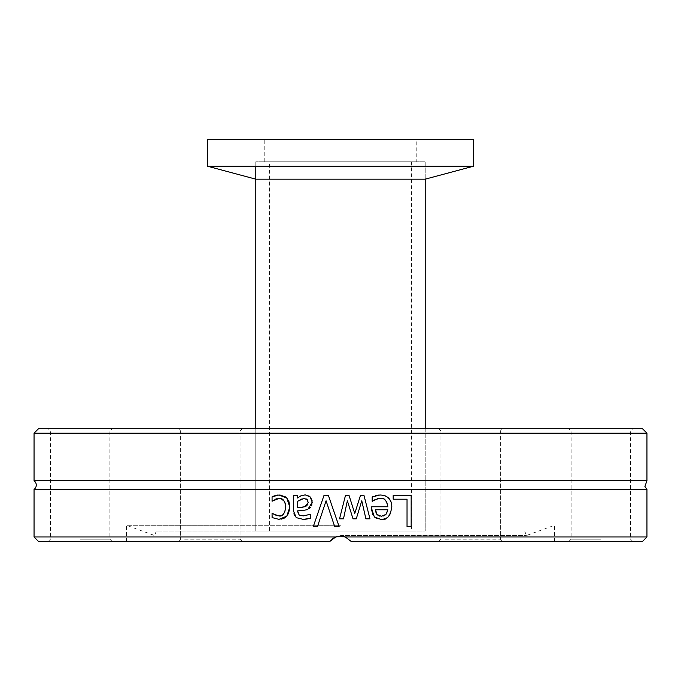 <?xml version="1.0" encoding="UTF-8"?>
<svg xmlns="http://www.w3.org/2000/svg" width="681" height="681" viewBox="0 0 681 681"><rect width="100%" height="100%" fill="white"/><g stroke="black" fill="none" stroke-linecap="round" stroke-linejoin="round"><path stroke-width="0.51" stroke-dasharray="3.4 2.55" d="M340.5 531.018L156.281 531.018L340.5 531.018M38.485 428.758L642.515 428.758M646.95 433.193L34.05 433.193M182.687 428.758L242.266 428.758L182.687 428.758M600.829 428.758L568.899 428.758L600.829 428.758M237.992 428.758L178.405 428.758L237.992 428.758M80.171 428.758L48.24 428.758L80.171 428.758M498.313 428.758L438.734 428.758L498.313 428.758M443.008 428.758L502.595 428.758L443.008 428.758M34.05 480.752L646.95 480.752M34.05 536.968L335.724 536.968L329.859 541.404L38.485 541.404M34.05 489.401L646.95 489.401M642.515 541.404L351.141 541.404L345.276 536.968L646.95 536.968M345.276 536.968L335.724 536.968M329.859 541.404L126.47 541.404L329.859 541.404C336.95 534.398 344.05 534.398 351.141 541.404L345.556 537.079M332.558 538.714L330.932 540.135M275.762 495.419L276.503 495.232M277.661 495.053L278.844 495.002M272.749 500.841L272.068 501.242L272.068 496.841L273.456 496.202M281.142 498.73L278.274 498.449M277.857 498.492L277.141 498.62M277.082 498.637L276.46 498.798M275.303 499.241L274.69 499.548M274.562 499.616L273.745 500.101M285.126 502.91L284.454 501.437M282.087 515.185L285.041 511.618M285.143 511.32L285.748 507.124M277.329 515.73L279.006 515.934M272.391 517.73L272.068 513.168L273.37 513.968M281.33 519.126L278.938 519.356M289.8 507.124L289.774 508.307M288.335 513.917L286.786 516.181M281.236 495.189L284.845 496.449M380.117 495.002L385.378 495.904M385.914 496.126L391.005 501.735M391.771 505.396L390.826 512.904M388.51 516.487L387.608 517.305M386.578 518.037L381.071 519.475L376.899 518.718M374.329 516.888L372.856 514.717M372.558 514.036L371.852 511.09M371.741 508.911L371.741 506.775L387.864 506.775M376.814 495.368L377.768 495.164M379.215 495.019L379.93 495.002M374.073 496.211L375.12 495.836M375.265 495.794L375.716 495.657M372.396 501.242L372.166 496.96M380.168 498.424L377.64 498.713M383.318 498.935L381.615 498.518M376.278 513.44L377.964 515.432M379.496 516.07L383.08 516.07M384.91 515.279L385.412 514.913M387.029 512.929L387.864 509.771L375.563 509.771M343.488 518.828L339.538 518.828L345.446 495.53L349.072 495.53M356.265 518.828L353.022 518.828L347.361 500.79M369.979 518.828L365.901 518.828L361.773 500.79M354.758 513.491L360.419 495.53L364.012 495.53M393.175 495.53L411.162 495.53L411.162 526.575L407.034 526.575L407.034 499.199L393.175 499.199L393.175 495.53M293.911 513.746L293.698 495.53L297.623 495.53L297.623 497.998M303.258 519.382L296.244 517.645L295.35 516.819M295.077 516.487L294.464 515.466M296.865 518.062L296.244 517.645M309.276 518.599L307.889 518.888M310.153 514.325L310.383 518.318M300.619 515.679L303.283 515.909M297.623 510.852L297.623 511.601M309.08 508.528L304.96 510.069M304.671 510.129L304.143 510.222M299.351 510.733L297.81 510.844M311.736 505.396L310.502 507.388M311.098 498.092L311.549 498.952M311.609 499.079L312.085 500.544M305.199 494.874L308.084 495.487M308.229 495.547L309.063 496.015M298.601 497.249L303.624 494.951M303.922 494.925L304.884 494.874M303.164 507.115L304.62 506.775M300.917 499.062L297.623 501.267L297.623 507.728M303.786 498.501L301.513 498.841M307.957 504.119L308.135 501.531M308.11 501.395L307.735 500.356M305.888 498.815L304.909 498.577M326.08 500.79L317.474 526.575L313.277 526.575M323.969 495.53L328.421 495.53L339.112 526.575L334.686 526.575M351.141 541.404L554.53 541.404L351.141 541.404M498.313 541.404L438.734 541.404L498.313 541.404M443.008 541.404L502.595 541.404L443.008 541.404M600.829 541.404L568.899 541.404L600.829 541.404M237.992 541.404L178.405 541.404L237.992 541.404M182.687 541.404L242.266 541.404L182.687 541.404M80.171 541.404L48.24 541.404L80.171 541.404M340.5 525.298L126.47 525.298L340.5 525.298M184.602 430.971L240.052 430.971L184.602 430.971M184.602 539.182L240.052 539.182L184.602 539.182M444.931 430.971L500.373 430.971L444.931 430.971M444.931 539.182L500.373 539.182L444.931 539.182M600.829 430.971L571.112 430.971L600.829 430.971M600.829 539.182L571.112 539.182L600.829 539.182M496.398 430.971L440.947 430.971L496.398 430.971M236.069 430.971L180.627 430.971L236.069 430.971M80.171 430.971L109.888 430.971L80.171 430.971M80.171 539.182L109.888 539.182L80.171 539.182M340.5 535.547L526.362 535.547L340.5 535.547M340.5 161.772L255.792 161.772L340.5 161.772M425.208 179.163L425.208 161.772L425.208 179.163L255.792 179.163L255.792 161.772L425.208 161.772L255.792 161.772L255.792 166.207M416.781 161.772L264.219 161.772L416.781 161.772L416.781 139.596L264.219 139.596L416.781 139.596M207.45 166.207L473.55 166.207M207.45 139.596L473.55 139.596M264.219 161.772L264.219 139.596M269.54 161.772L411.46 161.772L269.54 161.772L269.54 531.018L411.46 531.018L269.54 531.018M255.792 531.018L425.208 531.018L255.792 531.018L255.792 428.758L255.792 531.018M425.208 428.758L425.208 531.018L425.208 428.758M156.281 531.018L154.638 535.547L126.47 525.298L126.47 541.404M524.719 531.018L526.362 535.547L554.53 525.298L554.53 541.404M240.052 430.971L242.266 428.758L240.052 430.971L240.052 539.182L242.266 541.404L240.052 539.182L240.052 430.971M180.627 430.971L178.405 428.758L180.627 430.971L180.627 539.182L178.405 541.404L180.627 539.182L180.627 430.971M500.373 430.971L502.595 428.758L500.373 430.971L500.373 539.182L502.595 541.404L500.373 539.182L500.373 430.971M440.947 430.971L438.734 428.758L440.947 430.971L440.947 539.182L438.734 541.404L440.947 539.182L440.947 430.971M632.76 541.404L630.538 539.182L630.538 430.971L632.76 428.758M568.899 541.404L571.112 539.182L571.112 430.971L568.899 428.758M112.101 541.404L109.888 539.182L109.888 430.971L112.101 428.758M48.24 541.404L50.462 539.182L50.462 430.971L48.24 428.758M411.46 161.772L411.46 531.018"/><path stroke-width="1.02" d="M646.95 433.193L642.515 428.758L38.485 428.758L34.05 433.193L646.95 433.193L646.95 480.752L34.05 480.752A5.32 5.32 0 0 1 34.05 489.401L34.05 536.968L335.724 536.968L340.5 536.075L345.276 536.968L351.141 541.404L642.515 541.404L646.95 536.968L345.276 536.968M34.05 536.968L38.485 541.404L329.859 541.404L335.724 536.968M340.5 518.828L339.538 518.828L345.446 495.53L349.072 495.53L354.758 513.491L360.419 495.53L364.012 495.53L369.979 518.828L365.901 518.828L361.773 500.79L356.265 518.828L353.022 518.828L347.361 500.79L343.488 518.828L340.5 518.828M646.95 536.968L646.95 489.401L34.05 489.401M317.474 526.575L313.277 526.575L323.969 495.53L328.421 495.53L339.112 526.575L334.686 526.575L326.08 500.79L317.474 526.575M297.623 511.601L299.214 515.125L303.283 515.909L310.383 514.325L310.383 518.318L303.258 519.382L296.244 517.645L293.698 511.457L293.698 495.53L297.623 495.53L297.623 497.998L300.466 496.006L305.199 494.874L310.204 496.934L312.264 502.272L308.016 509.09C307.489 509.839 304.024 510.427 297.623 510.852L299.214 515.125L300.619 515.679M393.175 495.53L411.162 495.53L411.162 526.575L407.034 526.575L407.034 499.199L393.175 499.199L393.175 495.53M380.117 495.002C387.719 495.325 391.626 499.343 391.839 507.047C390.179 516.385 386.595 520.531 381.071 519.475L374.329 516.888L371.741 508.911L371.741 506.775L387.864 506.775C386.493 500.075 383.931 497.283 380.168 498.424L375.384 499.454L372.166 501.242L372.166 496.96L379.93 495.002M273.37 513.968L279.006 515.934C282.487 516.734 284.735 513.797 285.748 507.124C285.109 500.91 282.862 498.007 279.006 498.424L272.068 501.242L272.068 496.841L278.938 495.002L286.786 497.998L289.008 501.769L289.8 507.124L286.786 516.181L278.938 519.356L272.068 517.569L272.068 513.168L276.401 515.466M345.556 537.079L340.5 536.075L335.435 537.079M335.41 537.088L332.558 538.714M330.932 540.135L329.859 541.404M273.456 496.202L275.762 495.419M276.878 495.155L277.661 495.053M278.844 495.002L281.236 495.189M276.46 498.798L275.839 499.011M273.404 500.339L272.749 500.841M285.748 507.124L285.126 502.91M284.454 501.437L281.142 498.73M279.006 515.934L282.087 515.185M278.938 519.356L272.068 517.569M286.786 516.181L284.283 518.105M284.037 518.232L281.33 519.126M289.774 508.307L288.335 513.917M284.845 496.449L286.786 497.998L289.8 507.124M385.378 495.904L385.914 496.126M391.005 501.735L391.771 505.396M390.826 512.904L388.51 516.487M387.608 517.305L386.578 518.037M376.899 518.718L374.329 516.888M372.856 514.717L372.601 514.146M371.852 511.09L371.749 509.507M375.716 495.657L376.814 495.368M377.768 495.164L379.215 495.019M372.166 496.96L373.733 496.338M377.64 498.713L372.396 501.242M387.864 506.775L386.672 501.684M385.684 500.424L384.084 499.267M381.615 498.518L380.168 498.424M376.899 514.444L381.3 516.258L385.957 514.419L387.864 509.771L375.563 509.771L376.899 514.444M377.964 515.432L379.496 516.07M383.08 516.07L384.774 515.364M385.412 514.913L387.029 512.929M375.563 509.771L376.048 512.861M347.361 500.79L343.488 518.828M361.773 500.79L356.265 518.828M364.012 495.53L369.979 518.828M349.072 495.53L354.758 513.491M294.464 515.466L293.911 513.746M307.318 518.99L303.837 519.373M303.283 515.909L310.153 514.325M303.385 510.333L299.351 510.733M312.085 500.544L311.736 505.396M310.502 507.388L309.08 508.528M309.063 496.015L311.098 498.092M297.623 497.998L298.601 497.249M304.909 498.577L303.786 498.501L297.623 501.267L297.623 507.728L300.9 507.413M301.028 507.405L303.164 507.115M307.735 500.356L307.335 499.777M307.25 499.675L306.739 499.241M306.51 499.096L305.888 498.815M297.623 507.728L304.62 506.775L306.339 505.992M306.68 505.745L307.957 504.119M304.62 506.775L308.221 502.544L307.088 499.513L303.786 498.501M313.277 526.575L323.969 495.53M334.686 526.575L326.08 500.79M207.45 166.207L255.792 179.163L425.208 179.163L473.55 166.207L207.45 166.207L207.45 139.596L473.55 139.596L473.55 166.207M255.792 428.758L255.792 166.207M34.05 433.193L34.05 480.752M646.95 489.401L644.907 486.421L646.95 480.752M425.208 179.163L425.208 428.758"/></g></svg>

